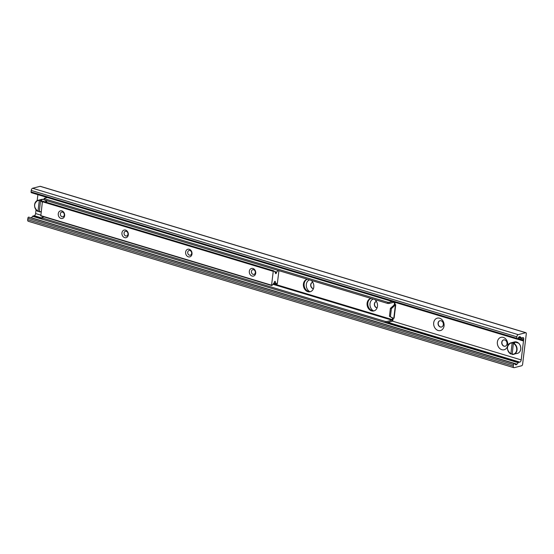<?xml version="1.0" encoding="UTF-8"?>
<svg xmlns="http://www.w3.org/2000/svg" width="554" height="554" viewBox="0 0 554 554"><rect width="100%" height="100%" fill="white"/><g stroke="black" fill="none" stroke-linecap="round" stroke-linejoin="round"><path stroke-width="0.83" d="M309.797 291.681A6.399 5.138 75.5 0 1 306.327 284.396A6.399 5.138 75.5 0 1 309.499 279.881M312.781 282.291A3.248 2.611 -104.5 0 0 312.511 282.339A3.248 2.611 -104.5 0 0 310.697 284.694A3.248 2.611 -104.5 0 0 313.391 288.689M312.594 282.318A3.248 2.611 -104.5 0 0 310.863 284.652A3.248 2.611 -104.5 0 0 313.419 288.627M373.479 310.884A6.399 5.138 75.5 0 1 370.017 303.592A6.399 5.138 75.5 0 1 373.188 299.084M376.471 301.487A3.248 2.611 -104.5 0 0 376.194 301.535A3.248 2.611 -104.5 0 0 374.379 303.89A3.248 2.611 -104.5 0 0 377.08 307.886M376.284 301.521A3.248 2.611 -104.5 0 0 374.552 303.848A3.248 2.611 -104.5 0 0 377.101 307.823M433.699 322.795A6.399 5.138 75.5 0 1 442.106 319.817A6.399 5.138 75.5 0 1 440.818 330.447A6.399 5.138 75.5 0 1 433.699 322.795M438.062 323.093A3.248 2.611 -104.5 0 0 441.503 327.033A3.248 2.611 -104.5 0 0 443.221 323.231A3.248 2.611 -104.5 0 0 439.883 320.738A3.248 2.611 -104.5 0 0 438.062 323.093M439.966 320.718A3.248 2.611 -104.5 0 0 438.235 323.051A3.248 2.611 -104.5 0 0 441.586 327.005M497.381 341.991A6.399 5.138 75.5 0 1 505.788 339.02A6.399 5.138 75.5 0 1 504.5 349.643A6.399 5.138 75.5 0 1 497.381 341.991M501.751 342.289A3.248 2.611 -104.5 0 0 505.186 346.229A3.248 2.611 -104.5 0 0 506.903 342.434A3.248 2.611 -104.5 0 0 503.565 339.934A3.248 2.611 -104.5 0 0 501.751 342.289M503.655 339.914A3.248 2.611 -104.5 0 0 501.924 342.247A3.248 2.611 -104.5 0 0 505.276 346.208M522.602 364.324A1.281 0.686 -73.2 0 1 521.716 365.744L514.209 367.676A1.967 1.053 -73.2 0 1 513.87 367.676A1.967 1.053 -73.2 0 1 513.302 366.083L513.482 364.615A0.983 0.526 -73.2 0 1 514.334 363.528A0.983 0.526 -73.2 0 1 514.465 363.611L515.393 364.587A2.465 1.316 106.8 0 0 515.732 364.802A2.465 1.316 106.8 0 0 517.02 364.165L518.198 362.704A0.983 0.526 -73.2 0 1 518.544 362.448L519.839 362.115A1.967 1.053 106.8 0 0 521.203 359.934L523.717 339.173A1.967 1.053 106.8 0 0 523.149 337.58A1.967 1.053 106.8 0 0 522.81 337.573L521.515 337.912A0.983 0.526 -73.2 0 1 521.342 337.905A0.983 0.526 -73.2 0 1 521.21 337.822L520.324 336.887A2.465 1.316 106.8 0 0 519.984 336.673A2.465 1.316 106.8 0 0 518.696 337.31L517.464 338.84A0.983 0.526 -73.2 0 1 516.951 339.09A0.983 0.526 -73.2 0 1 516.667 338.293L516.84 336.825A1.967 1.053 -73.2 0 1 518.205 334.651L525.711 332.712A1.281 0.686 -73.2 0 1 525.933 332.712A1.281 0.686 -73.2 0 1 526.3 333.75L522.602 364.324M513.87 367.676L28.268 221.281A1.967 1.053 -73.2 0 1 27.7 219.689L27.88 218.228A0.983 0.526 -73.2 0 1 28.732 217.133A0.983 0.526 -73.2 0 1 28.863 217.223M31.301 217.909A2.465 1.316 106.8 0 0 31.419 217.777L32.596 216.309A0.983 0.526 -73.2 0 1 32.942 216.053L34.237 215.721A1.967 1.053 106.8 0 0 35.601 213.539L36.045 209.89M517.152 339.083L523.495 340.994M37.166 200.624L37.887 194.669M517.796 338.432L523.592 340.177M516.951 339.09L31.349 192.702A0.983 0.526 -73.2 0 1 31.066 191.906L31.239 190.438A1.967 1.053 -73.2 0 1 32.603 188.256L40.11 186.324A1.281 0.686 -73.2 0 1 40.331 186.324A1.281 0.686 -73.2 0 1 40.511 186.442M64.631 215.631A3.94 3.165 75.5 0 1 59.465 217.459A3.94 3.165 75.5 0 1 60.254 210.922A3.94 3.165 75.5 0 1 64.631 215.631M64.285 215.035A2.424 1.946 -104.5 0 0 61.723 212.099A2.424 1.946 -104.5 0 0 60.365 213.851A2.424 1.946 -104.5 0 0 62.927 216.787A2.424 1.946 -104.5 0 0 64.285 215.035M128.32 234.827A3.94 3.165 75.5 0 1 123.147 236.655A3.94 3.165 75.5 0 1 123.937 230.118A3.94 3.165 75.5 0 1 128.32 234.827M127.967 234.231A2.424 1.946 -104.5 0 0 125.405 231.295A2.424 1.946 -104.5 0 0 124.054 233.054A2.424 1.946 -104.5 0 0 126.617 235.983A2.424 1.946 -104.5 0 0 127.967 234.231M192.003 254.023A3.94 3.165 75.5 0 1 186.837 255.858A3.94 3.165 75.5 0 1 187.626 249.314A3.94 3.165 75.5 0 1 192.003 254.023M191.656 253.427A2.424 1.946 -104.5 0 0 189.094 250.498A2.424 1.946 -104.5 0 0 187.737 252.25A2.424 1.946 -104.5 0 0 190.299 255.186A2.424 1.946 -104.5 0 0 191.656 253.427M255.692 273.226A3.94 3.165 75.5 0 1 250.519 275.054A3.94 3.165 75.5 0 1 251.308 268.517A3.94 3.165 75.5 0 1 255.692 273.226M255.339 272.63A2.424 1.946 -104.5 0 0 252.776 269.694A2.424 1.946 -104.5 0 0 251.426 271.446A2.424 1.946 -104.5 0 0 253.988 274.382A2.424 1.946 -104.5 0 0 255.339 272.63M47.208 200.811L46.1 202.182M278.066 270.407L276.681 272.132A0.789 0.422 106.8 0 0 276.418 272.797A0.789 0.422 -73.2 0 1 275.733 273.669A0.789 0.422 -73.2 0 1 275.504 273.032A0.789 0.422 106.8 0 0 275.386 272.464L273.821 270.83L273.247 271.328L271.571 285.199L272.118 285.358L274.133 282.852A0.789 0.422 106.8 0 0 274.396 282.187A0.789 0.422 -73.2 0 1 275.082 281.314A0.789 0.422 -73.2 0 1 275.31 281.951A0.789 0.422 106.8 0 0 275.428 282.519L276.945 284.119L277.339 283.717L278.918 270.664M42.893 201.234L273.752 270.83L42.956 201.234L42.388 201.732L40.823 215.922L271.626 285.483M311.175 280.386A6.399 5.138 75.5 0 1 313.786 287.097A6.399 5.138 75.5 0 1 310.205 291.736A6.399 5.138 75.5 0 1 303.634 286.82A6.399 5.138 75.5 0 1 307.013 279.341A6.399 5.138 75.5 0 1 307.422 279.258M307.373 279.264A6.399 5.138 -104.5 0 0 304.34 286.64A6.399 5.138 -104.5 0 0 310.559 291.633M374.864 299.589A6.399 5.138 75.5 0 1 377.468 306.3A6.399 5.138 75.5 0 1 373.895 310.933A6.399 5.138 75.5 0 1 367.316 306.023A6.399 5.138 75.5 0 1 370.695 298.537A6.399 5.138 75.5 0 1 371.111 298.454M371.055 298.461A6.399 5.138 -104.5 0 0 368.029 305.836A6.399 5.138 -104.5 0 0 374.241 310.829M385.252 322.622L386.616 322.719L386.761 321.542L385.397 321.445L385.252 322.622L41.903 219.121L42.049 217.937L385.397 321.445M386.761 321.542L392.017 320.184L392.551 318.058L393.527 318.349L389.441 316.292L392.537 318.051M42.049 217.937L41.82 217.549L44.195 216.939M41.82 217.549L41.903 219.121L32.596 216.309M389.081 302.332L387.717 302.242L387.578 303.419L388.943 303.516L389.081 302.332L392.28 301.508M387.578 303.419L44.23 199.911L44.147 198.346L44.23 199.911M388.943 303.516L394.282 302.159L394.517 304.686L390.404 308.356L391.401 308.661L395.127 305.136L394.136 304.839M387.717 302.242L44.375 198.734M389.441 316.292L390.404 308.356M390.438 316.59L391.401 308.661M46.557 200.617L45.186 201.912M395.127 305.136L395.383 305.074A1.918 0.499 6.9 0 0 395.736 304.839L394.136 318.051A1.918 0.499 -173.1 0 1 393.783 318.287L393.527 318.349M395.736 304.839A1.918 0.499 6.9 0 0 394.94 304.319L394.192 304.492M395.134 302.373A1.724 0.921 106.8 0 0 395.134 302.366L394.898 304.305M44.147 198.346L47.346 197.522M386.616 322.719L391.872 321.362A1.724 0.921 106.8 0 0 393.07 319.457L393.215 318.259M39.251 211.213L37.997 211.303L39.299 200.541L40.705 199.952L41.896 200.313L40.497 200.901L39.306 211.863A5.907 4.744 -104.5 0 0 40.864 211.787A5.907 4.744 -104.5 0 0 41.183 211.69L39.279 211.87M40.712 200.617A24.618 13.192 106.8 0 0 40.705 199.952M38.115 211.503L37.997 211.303A5.665 4.55 75.5 0 1 34.673 204.724A5.665 4.55 75.5 0 1 39.299 200.541M41.218 211.393A5.665 4.55 75.5 0 1 39.196 211.663L39.306 211.863M512.118 353.764L510.864 353.861L512.166 343.099L513.565 342.504L514.763 342.864L513.364 343.459L512.173 354.422A5.907 4.744 -104.5 0 0 513.731 354.345A5.907 4.744 -104.5 0 0 517.083 349.117A5.907 4.744 -104.5 0 0 513.53 343.182M513.579 343.168A24.618 13.192 106.8 0 0 513.565 342.504M510.982 354.061L510.864 353.861A5.665 4.55 75.5 0 1 507.533 347.275A5.665 4.55 75.5 0 1 512.166 343.099M513.364 343.459A5.665 4.55 75.5 0 1 516.688 350.038A5.665 4.55 75.5 0 1 512.062 354.221L512.173 354.422M27.7 219.689L513.302 366.083M27.88 218.228L513.482 364.615M31.419 217.777L517.02 364.165M385.259 322.622L518.198 362.704M32.942 216.053L41.682 218.692M386.692 322.698L518.544 362.448M34.237 215.721L41.772 217.992M387.987 322.366L519.839 362.115M35.601 213.539L40.767 215.097M392.329 321.085L521.203 359.934M518.468 337.587L523.717 339.173M518.863 337.116L521.21 337.822M519.583 336.666L520.324 336.887M31.066 191.906L516.667 338.293M31.239 190.438L516.84 336.825M32.603 188.256L518.205 334.651M40.11 186.324L525.711 332.712M276.681 272.132L274.424 271.446M276.418 272.797L275.414 272.492M273.524 270.892L42.658 201.296M273.247 271.328L42.388 201.732M271.571 285.199L40.705 215.603M275.31 281.951L274.542 281.723M275.428 282.519L274.396 282.208M276.945 284.119L273.863 283.184L276.993 284.147M392.017 320.184L272.97 284.299M393.783 318.287L395.383 305.074M394.42 302.553L393.603 302.311M273.392 283.773L392.357 319.637M39.473 200.271A5.907 4.744 -104.5 0 0 37.914 200.347A5.907 4.744 -104.5 0 0 34.563 205.513A5.907 4.744 -104.5 0 0 38.025 211.462M38.06 211.503C33.482 207.321 33.434 203.602 37.914 200.347L41.612 199.392A5.907 4.744 75.5 0 1 44.008 199.53M45.29 200.229A5.907 4.744 75.5 0 1 46.141 201.012L45.366 200.257M42.367 201.878A5.907 4.744 -104.5 0 0 40.671 200.631M40.497 200.901A5.665 4.55 75.5 0 1 42.312 202.335M512.339 342.822A5.907 4.744 -104.5 0 0 510.781 342.898A5.907 4.744 -104.5 0 0 507.429 348.064A5.907 4.744 -104.5 0 0 510.885 354.013M510.926 354.054C506.349 349.872 506.301 346.153 510.781 342.898L514.472 341.95A5.907 4.744 75.5 0 1 520.725 349.11A5.907 4.744 75.5 0 1 517.422 353.39L512.145 354.422M28.732 217.133L514.334 363.528M518.828 337.151L521.342 337.905M40.331 186.324L525.933 332.712M273.821 270.83L42.956 201.234M271.682 285.518L40.823 215.922M41.612 199.392L44.001 199.516M514.472 341.95L518.655 343.161C520.268 344.761 520.975 346.735 520.774 349.075C520.414 351.368 519.299 352.808 517.422 353.39"/></g></svg>
